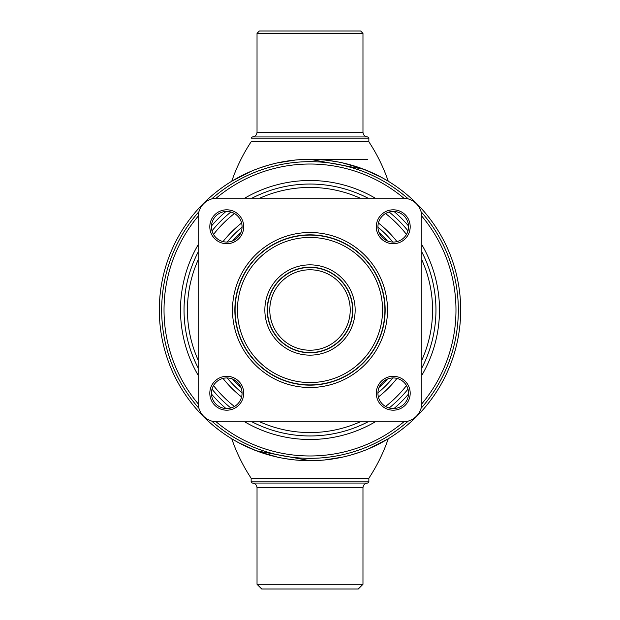<?xml version="1.0" encoding="UTF-8"?>
<svg xmlns="http://www.w3.org/2000/svg" width="620" height="620" viewBox="0 0 620 620"><rect width="100%" height="100%" fill="white"/><g stroke="black" fill="none" stroke-linecap="round" stroke-linejoin="round"><path stroke-width="0.93" d="M305.629 460.621L309.605 460.683M310.047 460.683L316.851 460.528M216.163 198.183A145.971 145.971 0 0 1 403.837 198.183M421.817 216.163A145.971 145.971 0 0 1 421.817 403.837M403.837 421.817A145.971 145.971 0 0 1 216.163 421.817M211.691 198.927A148.327 148.327 0 0 1 408.309 198.927M421.073 211.691A148.327 148.327 0 0 1 421.073 408.309M408.309 421.073A148.327 148.327 0 0 1 211.691 421.073M251.139 171.291L231.748 181.234A173.701 173.701 0 0 1 251.139 141.786L368.861 141.786A173.701 173.701 0 0 1 388.252 181.234L381.463 177.335L363.785 169.244L310 159.317A150.683 150.683 0 0 1 460.683 310A150.683 150.683 0 0 1 310 460.683A150.683 150.683 0 0 1 159.317 310A150.683 150.683 0 0 1 310 159.317L367.683 159.317M375.278 421.832A129.495 129.495 0 0 1 244.722 421.832M225.967 408.526A129.495 129.495 0 0 1 211.474 394.033M198.167 375.278A129.495 129.495 0 0 1 198.167 244.722M211.474 225.967A129.495 129.495 0 0 1 225.967 211.474M244.722 198.167A129.495 129.495 0 0 1 375.278 198.167M320.036 460.35L317.874 460.474M316.045 460.559L314.061 460.629M312.852 460.66L310.667 460.683M309.806 460.683L306.923 460.652M306.257 460.637L303.947 460.559M301.808 460.459L300.894 460.412M198.183 403.837A145.971 145.971 0 0 1 198.183 216.163M394.033 211.474A129.495 129.495 0 0 1 408.526 225.967M421.832 244.722A129.495 129.495 0 0 1 421.832 375.278M408.526 394.033A129.495 129.495 0 0 1 394.033 408.526M198.927 408.309A148.327 148.327 0 0 1 198.927 211.691M310 483.05L252.317 483.05L251.139 481.872L368.861 481.872L367.683 483.05L310 483.05M358.267 589L261.733 589L257.029 584.288L362.971 584.288L358.267 589M306.42 460.644L310 460.683L256.215 450.756L238.537 442.664L231.748 438.766A173.701 173.701 0 0 0 251.139 478.214L251.139 481.872M252.317 136.95L367.683 136.95L368.861 138.128L251.139 138.128L252.317 136.95C255.177 136.671 256.75 135.098 257.029 132.238L362.971 132.238L362.971 33.356L257.029 33.356L257.029 132.238M257.029 33.356L259.377 31L360.623 31L362.971 33.356M368.861 448.71L388.252 438.766A173.701 173.701 0 0 1 368.861 478.214L251.139 478.214M324.71 459.963L343.24 456.971M352.191 454.654L360.197 452.081M364.343 450.546L365.281 450.174M293.167 459.738L284.534 458.513M277.597 457.157L258.246 451.515L251.139 448.71M262.803 453.104L266.608 454.297M271.854 455.778L275.962 456.793M281.279 457.924L284.812 458.568M326.678 459.761L332.328 459.017M333.483 458.839L338.597 457.947M345.534 456.436L352.098 454.685M342.403 162.843L361.755 168.485L368.582 171.167M363.529 169.144L352.044 165.3M343.31 163.044L341.907 162.734M338.497 162.037L327.414 160.324M295.291 160.037L276.76 163.029M267.809 165.346L259.803 167.919M255.657 169.454L254.719 169.826M310 159.317L316.518 159.456M326.833 160.262L335.466 161.487M357.197 166.896L353.369 165.695M348.146 164.222L344.038 163.207M338.721 162.076L335.188 161.433M324.671 160.03L317.308 159.495M293.322 160.239L287.672 160.983M286.517 161.161L281.403 162.053M274.466 163.564L267.902 165.315M241.599 223.014A110.654 110.654 0 0 0 223.014 241.599M223.014 378.401A110.654 110.654 0 0 0 241.599 396.986M259.85 421.832A122.566 122.566 0 0 0 360.15 421.832M385.578 406.488A122.566 122.566 0 0 0 406.488 385.578M421.832 360.15A122.566 122.566 0 0 0 421.832 259.85M406.488 234.422A122.566 122.566 0 0 0 385.578 213.513M360.15 198.167A122.566 122.566 0 0 0 259.85 198.167M252.038 421.832A125.961 125.961 0 0 0 367.962 421.832M389.151 407.991A125.961 125.961 0 0 0 407.991 389.151M421.832 367.962A125.961 125.961 0 0 0 421.832 252.038M407.991 230.849A125.961 125.961 0 0 0 389.151 212.009M367.962 198.167A125.961 125.961 0 0 0 252.038 198.167M230.849 212.009A125.961 125.961 0 0 0 212.009 230.849M198.167 252.038A125.961 125.961 0 0 0 198.167 367.962M212.009 389.151A125.961 125.961 0 0 0 230.849 407.991M234.422 213.513A122.566 122.566 0 0 0 213.513 234.422M198.167 259.85A122.566 122.566 0 0 0 198.167 360.15M213.513 385.578A122.566 122.566 0 0 0 234.422 406.488M378.401 396.986A110.654 110.654 0 0 0 396.986 378.401M396.986 241.599A110.654 110.654 0 0 0 378.401 223.014M240.878 387.345A103.726 103.726 0 0 1 232.655 379.122M232.655 240.878A103.726 103.726 0 0 1 240.878 232.655M242.056 392.824A107.128 107.128 0 0 1 227.176 377.944M227.176 242.056A107.128 107.128 0 0 1 242.056 227.176M377.944 227.176A107.128 107.128 0 0 1 392.824 242.056M392.824 377.944A107.128 107.128 0 0 1 377.944 392.824M379.122 232.655A103.726 103.726 0 0 1 387.345 240.878M387.345 379.122A103.726 103.726 0 0 1 379.122 387.345M410.192 226.757A16.949 16.949 0 0 1 393.243 243.706A16.949 16.949 0 0 1 376.294 226.757A16.949 16.949 0 0 1 393.243 209.808A16.949 16.949 0 0 1 410.192 226.757M408.549 226.757A15.306 15.306 0 0 1 393.243 242.063A15.306 15.306 0 0 1 377.937 226.757A15.306 15.306 0 0 1 393.243 211.451A15.306 15.306 0 0 1 408.549 226.757M243.706 226.757A16.949 16.949 0 0 1 226.757 243.706A16.949 16.949 0 0 1 209.808 226.757A16.949 16.949 0 0 1 226.757 209.808A16.949 16.949 0 0 1 243.706 226.757M242.063 226.757A15.306 15.306 0 0 1 226.757 242.063A15.306 15.306 0 0 1 211.451 226.757A15.306 15.306 0 0 1 226.757 211.451A15.306 15.306 0 0 1 242.063 226.757M243.706 393.243A16.949 16.949 0 0 1 226.757 410.192A16.949 16.949 0 0 1 209.808 393.243A16.949 16.949 0 0 1 226.757 376.294A16.949 16.949 0 0 1 243.706 393.243M242.063 393.243A15.306 15.306 0 0 1 226.757 408.549A15.306 15.306 0 0 1 211.451 393.243A15.306 15.306 0 0 1 226.757 377.937A15.306 15.306 0 0 1 242.063 393.243M410.192 393.243A16.949 16.949 0 0 1 393.243 410.192A16.949 16.949 0 0 1 376.294 393.243A16.949 16.949 0 0 1 393.243 376.294A16.949 16.949 0 0 1 410.192 393.243M408.549 393.243A15.306 15.306 0 0 1 393.243 408.549A15.306 15.306 0 0 1 377.937 393.243A15.306 15.306 0 0 1 393.243 377.937A15.306 15.306 0 0 1 408.549 393.243M403 198.167L217 198.167A18.832 18.832 0 0 0 198.167 217L198.167 403A18.832 18.832 0 0 0 217 421.832L403 421.832A18.832 18.832 0 0 0 421.832 403L421.832 217A18.832 18.832 0 0 0 403 198.167M362.971 584.288L362.971 487.762L257.029 487.762C256.75 484.902 255.177 483.329 252.317 483.05M310 232.5A77.5 77.5 0 0 1 387.5 310A77.5 77.5 0 0 1 310 387.5A77.5 77.5 0 0 1 232.5 310A77.5 77.5 0 0 1 310 232.5M385.152 310A75.152 75.152 0 0 0 310 234.848A75.152 75.152 0 0 0 234.848 310A75.152 75.152 0 0 0 310 385.152A75.152 75.152 0 0 0 385.152 310M382.563 310A72.563 72.563 0 0 0 310 237.437A72.563 72.563 0 0 0 237.437 310A72.563 72.563 0 0 0 310 382.563A72.563 72.563 0 0 0 382.563 310M235.088 310A74.912 74.912 0 0 1 310 235.088A74.912 74.912 0 0 1 384.912 310A74.912 74.912 0 0 1 310 384.912A74.912 74.912 0 0 1 235.088 310M310 267.429A42.571 42.571 0 0 1 352.571 310A42.571 42.571 0 0 1 310 352.571A42.571 42.571 0 0 1 267.429 310A42.571 42.571 0 0 1 310 267.429M310 350.222A40.222 40.222 0 0 0 350.222 310A40.222 40.222 0 0 0 310 269.778A40.222 40.222 0 0 0 269.778 310A40.222 40.222 0 0 0 310 350.222M352.811 310A42.811 42.811 0 0 0 310 267.189A42.811 42.811 0 0 0 267.189 310A42.811 42.811 0 0 0 310 352.811A42.811 42.811 0 0 0 352.811 310M264.849 310A45.151 45.151 0 0 1 310 264.849A45.151 45.151 0 0 1 355.151 310A45.151 45.151 0 0 1 310 355.151A45.151 45.151 0 0 1 264.849 310M368.861 478.214L368.861 481.872M257.029 487.762L257.029 584.288M362.971 487.762C363.25 484.902 364.824 483.329 367.683 483.05M368.861 141.786L368.861 138.128M362.971 132.238C363.25 135.098 364.824 136.671 367.683 136.95"/></g></svg>
